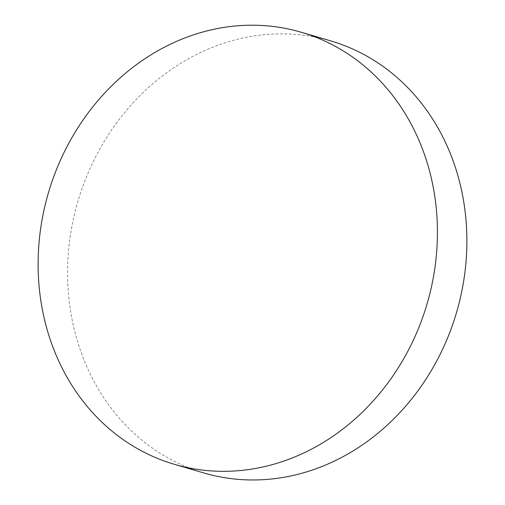 <?xml version="1.0" encoding="UTF-8"?>
<svg xmlns="http://www.w3.org/2000/svg" width="505" height="505" viewBox="0 0 505 505"><rect width="100%" height="100%" fill="white"/><g stroke="black" fill="none" stroke-linecap="round" stroke-linejoin="round"><path stroke-width="0.38" stroke-dasharray="2.52 1.89" d="M330.636 40.873A225.154 197.303 -73.6 0 0 73.604 218.084A225.154 197.303 -73.6 0 0 203.818 472.951"/><path stroke-width="0.76" d="M174.364 464.31L203.818 472.951A225.154 197.303 -73.6 0 0 460.85 295.741A225.154 197.303 -73.6 0 0 330.636 40.873L301.182 32.232A225.154 197.303 -73.6 0 0 286.474 28.602A225.154 197.303 -73.6 0 0 44.15 209.442A225.154 197.303 -73.6 0 0 174.364 464.31A225.154 197.303 -73.6 0 0 189.078 467.933A225.154 197.303 -73.6 0 0 431.396 287.099A225.154 197.303 -73.6 0 0 301.182 32.232"/></g></svg>
